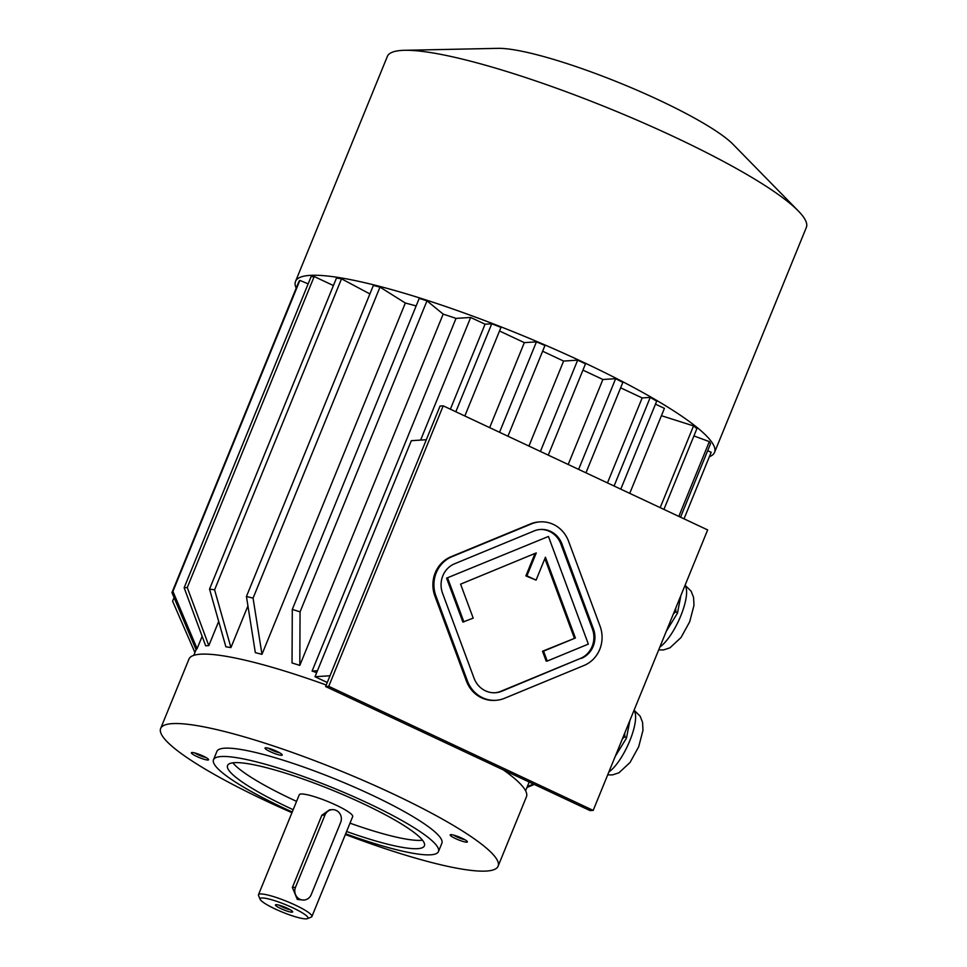 <?xml version="1.0" encoding="UTF-8"?>
<svg xmlns="http://www.w3.org/2000/svg" width="967" height="967" viewBox="0 0 967 967"><rect width="100%" height="100%" fill="white"/><g stroke="black" fill="none" stroke-linecap="round" stroke-linejoin="round"><path stroke-width="1.45" d="M494.886 692.759A22.785 21.395 86.3 0 0 500.785 691.308L580.369 658.454A22.785 21.395 86.3 0 0 592.396 628.997L560.884 544.034A22.785 21.395 86.3 0 0 540.057 529.481M542.511 651.226L546.186 661.138L547.237 661.065L588.347 644.095L548.446 536.467L446.597 578.145L462.879 622.047L473.201 618.143L460.594 584.153L536.274 552.919L526.918 575.836L525.879 575.897L536.081 580.127L545.436 557.222L575.389 638.015L542.511 651.226L543.563 651.154L547.237 661.065M544.88 558.588L574.35 638.075M535.053 553.426L525.879 575.897M593.194 810.394L707.651 529.916L443.2 405.838L328.732 686.316L593.194 810.394L590.063 810.588L325.613 686.522L328.732 686.316M540.094 521.866L539.054 521.938A30.376 28.527 86.3 0 0 530.496 523.921L450.912 556.774A30.376 28.527 86.3 0 0 434.884 596.047L466.384 681.01A30.376 28.527 86.3 0 0 494.85 700.374L495.89 700.301A30.376 28.527 86.3 0 0 504.46 698.319L584.044 665.465A30.376 28.527 86.3 0 0 600.072 626.193L568.56 541.23A30.376 28.527 86.3 0 0 540.094 521.866A30.376 28.527 86.3 0 0 531.536 523.86L451.952 556.702A30.376 28.527 86.3 0 0 435.924 595.974L467.424 680.949A30.376 28.527 86.3 0 0 495.89 700.301M203.167 756.061A9.295 1.463 22.2 0 1 208.558 759.506A9.295 1.463 22.2 0 1 199.42 757.62A9.295 1.463 22.2 0 1 191.575 752.58A9.295 1.463 22.2 0 1 203.167 756.061M194.79 752.942A7.47 1.172 -157.8 0 0 206.007 757.524M453.596 835.101A7.47 1.172 -157.8 0 0 456.895 836.914A7.47 1.172 -157.8 0 0 464.801 839.67M455.59 838.619A9.295 1.463 22.2 0 1 450.38 834.739A9.295 1.463 22.2 0 1 459.337 837.059A9.295 1.463 22.2 0 1 467.363 841.665A9.295 1.463 22.2 0 1 455.59 838.619M680.901 595.467L677.468 613.151L666.263 631.33M675.703 608.195L675.836 611.664L677.468 613.151M675.836 611.664L673.358 613.936M629.904 720.439L626.471 738.123L615.266 756.303M624.706 733.167L624.839 736.624L622.361 738.897M626.471 738.123L624.839 736.624M426.326 439.719L411.326 440.686L315 676.731L330.001 675.764M315 676.731L327.257 682.484M582.944 370.131L602.888 379.487L568.197 464.486M542.62 351.214L563.604 361.066L528.925 446.065M499.516 330.992L524.332 342.632L489.653 427.632M420.609 440.094L470.663 317.454L485.059 324.211L450.368 409.21M655.469 404.158L664.414 408.352L629.735 493.351M620.633 387.815L642.161 397.921L607.469 482.908M443.164 314.118L426.991 300.846A223.244 35.187 -157.8 0 0 419.231 298.38L292.3 609.403L292.034 662.951A179.197 28.248 22.2 0 1 299.806 665.417L443.164 314.118A179.197 28.248 22.2 0 1 456.025 318.385L312.099 671.074A179.197 28.248 22.2 0 1 316.668 672.633M405.33 303.022L379.995 287.114A223.244 35.187 -157.8 0 0 373.359 285.446L246.44 596.47L255.336 652.652A179.197 28.248 22.2 0 1 261.972 654.321L405.33 303.022A179.197 28.248 22.2 0 1 416.136 305.947M247.927 605.922L230.932 647.576A179.197 28.248 22.2 0 0 225.879 646.814L209.537 589.084A223.244 35.187 22.2 0 1 214.589 589.846L230.932 647.576M218.687 621.418L208.812 645.642A179.197 28.248 22.2 0 0 205.681 645.835L184.141 587.755A223.244 35.187 22.2 0 1 187.26 587.561L208.812 645.642M202.139 636.298L197.099 648.652A179.197 28.248 22.2 0 0 196.108 649.8L171.957 592.578A223.244 35.187 22.2 0 1 172.936 591.429L197.099 648.652M291.949 812.691A182.243 28.72 22.2 0 1 160.655 728.477A182.243 28.72 22.2 0 1 340.227 770.747A182.243 28.72 22.2 0 1 498.114 866.19A182.243 28.72 22.2 0 1 486.486 871.049A182.243 28.72 22.2 0 1 345.376 834.497M160.655 728.477L188.976 659.059A182.243 28.72 22.2 0 1 326.217 685.011M503.36 769.913A182.243 28.72 22.2 0 1 526.435 796.772L498.114 866.19M281.639 755.312A9.295 1.463 22.2 0 1 271.074 752.048A9.295 1.463 22.2 0 1 265.236 747.866A9.295 1.463 22.2 0 1 274.193 750.199A9.295 1.463 22.2 0 1 282.219 754.804A9.295 1.463 22.2 0 1 281.639 755.312M213.489 759.76L216.898 751.432A121.491 19.147 22.2 0 1 371.05 794.669A121.491 19.147 22.2 0 1 441.871 843.248L438.462 851.576A121.491 19.147 -157.8 0 0 367.641 803.009A121.491 19.147 -157.8 0 0 213.489 759.76A121.491 19.147 -157.8 0 0 292.239 811.99M456.025 318.385L470.663 317.454M312.099 671.074L317.442 670.723M426.991 300.846L300.06 611.869L299.806 665.417M292.3 609.403A223.244 35.187 22.2 0 1 300.06 611.869M379.995 287.114L253.064 598.138L261.972 654.321M246.44 596.47A223.244 35.187 22.2 0 1 253.064 598.138M369.89 293.932L341.52 278.822L214.589 589.846M341.52 278.822A223.244 35.187 -157.8 0 0 336.468 278.061L209.537 589.084M333.41 285.543L314.19 276.526L187.26 587.561M314.19 276.526A223.244 35.187 -157.8 0 0 311.06 276.731L184.141 587.755M308.159 283.863L299.867 280.406L172.936 591.429M299.867 280.406A223.244 35.187 -157.8 0 0 298.876 281.542L171.957 592.578M174.06 597.582L172.597 601.184L194.923 652.532M534.328 784.442L526.967 787.452M707.639 450.767L711.192 452.254L684.032 518.832M527.329 786.558L533.482 784.044M678.822 516.39L709.331 441.629A223.244 35.187 -157.8 0 1 710.552 443.635L680.538 517.188M709.331 441.629L693.919 435.924M661.416 415.701L693.544 425.903L660.183 507.639M693.544 425.903A223.244 35.187 22.2 0 1 696.893 428.647L663.93 509.404M614.069 486.014L650.235 397.401A223.244 35.187 -157.8 0 1 656.69 401.172L620.79 489.157M650.235 397.401L642.161 397.921M455.832 411.761L491.732 323.776A223.244 35.187 -157.8 0 1 500.991 327.378L464.825 415.991M491.732 323.776L485.059 324.211M602.888 379.487L615.641 378.677L578.629 469.382M615.641 378.677A223.244 35.187 22.2 0 1 622.845 382.4L585.954 472.815M499.54 432.273L536.443 341.859A223.244 35.187 -157.8 0 1 544.953 345.509L507.929 436.214M536.443 341.859L524.332 342.632M540.408 451.444L577.662 360.159A223.244 35.187 -157.8 0 1 585.506 363.846L548.265 455.131M577.662 360.159L563.604 361.066M709.379 456.702A226.278 35.67 -157.8 0 0 714.54 452.399L806.345 227.426A226.278 35.67 -157.8 0 0 798.307 210.963A226.278 35.67 -157.8 0 0 610.322 108.908A226.278 35.67 -157.8 0 0 404.605 50.296A226.278 35.67 -157.8 0 0 387.344 56.437L295.527 281.409A226.278 35.67 -157.8 0 0 296.204 288.093M714.54 452.399A226.278 35.67 -157.8 0 0 518.517 333.881A226.278 35.67 -157.8 0 0 295.527 281.409M798.307 210.963L733.034 144.313A135.162 21.298 -157.8 0 0 620.754 83.355A135.162 21.298 -157.8 0 0 497.872 48.35L404.605 50.296M443.2 405.838L440.07 406.043L325.613 686.522M345.666 833.796A121.491 19.147 -157.8 0 0 430.714 854.804A121.491 19.147 -157.8 0 0 438.462 851.576M293.17 809.693A106.31 16.753 22.2 0 1 227.559 765.501A106.31 16.753 22.2 0 1 332.31 790.16A106.31 16.753 22.2 0 1 424.404 845.835A106.31 16.753 22.2 0 1 417.623 848.663A106.31 16.753 22.2 0 1 346.597 831.499M422.494 840.19A106.31 16.753 22.2 0 1 421.02 840.335A106.31 16.753 22.2 0 1 350.006 823.171M296.567 801.365A106.31 16.753 22.2 0 1 232.866 762.818M268.451 748.24A7.47 1.172 -157.8 0 0 271.751 750.054A7.47 1.172 -157.8 0 0 279.656 752.809M581.421 658.382A22.785 21.395 86.3 0 0 593.436 628.937L561.936 543.962A22.785 21.395 86.3 0 0 540.577 529.445A22.785 21.395 86.3 0 0 534.159 530.931L454.575 563.785A22.785 21.395 86.3 0 0 442.56 593.242L474.06 678.205A22.785 21.395 86.3 0 0 495.406 692.735A22.785 21.395 86.3 0 0 501.825 691.236L580.369 658.454M548.446 536.467L446.597 578.145M447.636 578.073L463.918 621.974M526.918 575.836L536.081 580.127M575.389 638.015L543.563 651.154M278.859 905.1A7.47 1.172 -157.8 0 0 282.171 906.913A7.47 1.172 -157.8 0 0 290.076 909.681M292.058 912.171A9.295 1.463 22.2 0 1 281.494 908.907A9.295 1.463 22.2 0 1 275.643 904.737A9.295 1.463 22.2 0 1 284.6 907.058A9.295 1.463 22.2 0 1 292.626 911.663A9.295 1.463 22.2 0 1 292.058 912.171M340.662 822.446A9.114 8.558 86.3 0 0 332.237 809.657A9.114 8.558 86.3 0 0 324.96 815.072L295.491 887.271A9.114 8.558 86.3 0 0 303.928 900.047A9.114 8.558 86.3 0 0 311.205 894.644L340.662 822.446M292.904 907.856A25.819 4.073 22.2 0 1 307.397 918.65A25.819 4.073 22.2 0 1 282.509 912.183A25.819 4.073 22.2 0 1 260.208 899.395A25.819 4.073 22.2 0 1 292.904 907.856M303.928 900.047L297.34 899.455L292.385 887.476L321.842 815.266L324.96 815.072M332.237 809.657L329.517 809.838L321.842 815.266M260.208 899.395L258.54 895.551A28.853 4.545 22.2 0 1 258.467 894.741A28.853 4.545 22.2 0 1 295.08 905.003A28.853 4.545 22.2 0 1 311.894 916.547A28.853 4.545 22.2 0 1 311.277 917.079L307.397 918.65M258.467 894.741L299.262 794.765A28.853 4.545 22.2 0 1 335.875 805.04A28.853 4.545 22.2 0 1 352.689 816.571L311.894 916.547M608.859 771.98A35.32 10.782 -64.9 0 0 629.831 740.698A35.32 10.782 -64.9 0 0 633.965 710.479M659.857 647.02A35.32 10.782 -64.9 0 0 680.828 615.725A35.32 10.782 -64.9 0 0 684.962 585.519M531.536 523.86L530.496 523.921M451.952 556.702L450.912 556.774M435.924 595.974L434.884 596.047M467.424 680.949L466.384 681.01M593.436 628.937L592.396 628.997M501.825 691.236L500.785 691.308M561.936 543.962L560.884 544.034M292.385 887.476L295.491 887.271M196.071 649.715L193.763 655.372M529.179 782.025L525.601 790.788M634.074 710.213L640.13 716.16L642.584 722.409L642.982 730.363L638.679 746.766L630.013 762.516L619.001 772.754L612.595 774.881L607.675 774.905M685.071 585.24L691.127 591.188L693.581 597.449L693.98 605.402L689.676 621.805L681.01 637.543L669.998 647.793L663.592 649.921L658.672 649.945"/></g></svg>
